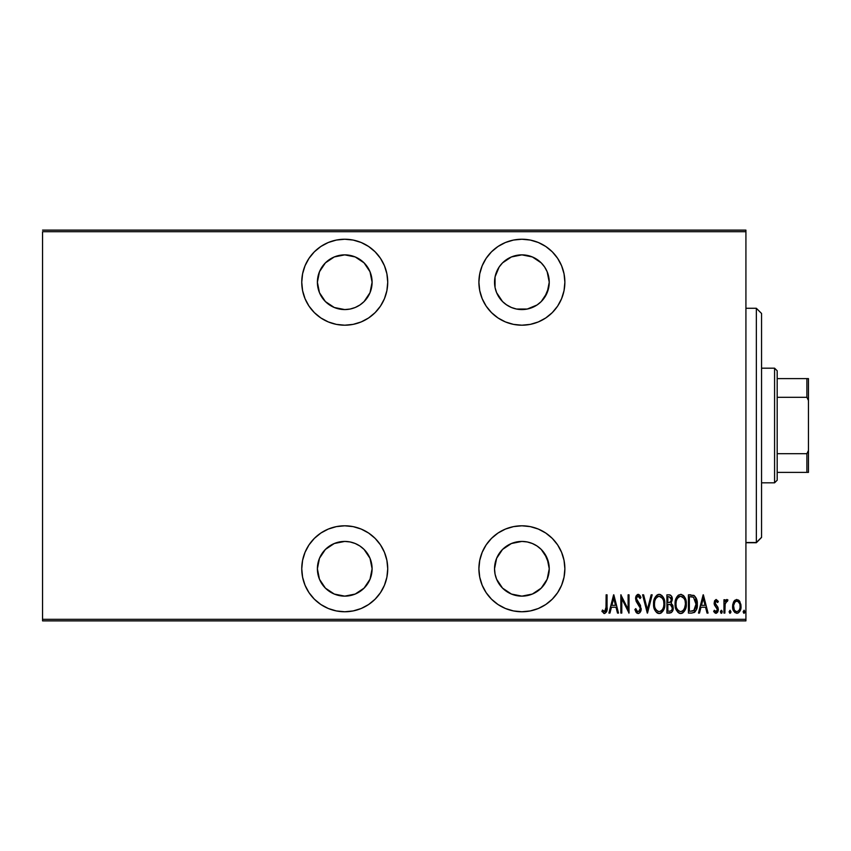 <?xml version="1.0" encoding="UTF-8"?>
<svg xmlns="http://www.w3.org/2000/svg" width="851" height="851" viewBox="0 0 851 851"><rect width="100%" height="100%" fill="white"/><g stroke="black" fill="none" stroke-linecap="round" stroke-linejoin="round"><path stroke-width="1.28" d="M344.74 525.801A42.986 42.986 0 0 1 387.726 568.776A42.986 42.986 0 0 1 344.74 611.763L353.122 610.944L361.196 608.497L368.621 604.518L375.131 599.178L380.482 592.658L384.45 585.233L386.897 577.169L387.726 568.776L386.897 560.394L384.45 552.331L380.482 544.895L375.131 538.385L368.621 533.045L361.196 529.067L353.122 526.62L344.74 525.801L336.358 526.62L328.295 529.067L320.859 533.045L314.349 538.385L308.998 544.895L305.03 552.331L302.584 560.394L301.754 568.776L302.584 577.169L305.03 585.233L308.998 592.658L314.349 599.178L320.859 604.518L328.295 608.497L336.358 610.944L344.74 611.763A42.986 42.986 0 0 1 301.754 568.776A42.986 42.986 0 0 1 344.74 525.801M344.74 239.237A42.986 42.986 0 0 1 387.726 282.224A42.986 42.986 0 0 1 344.74 325.199L353.122 324.38L361.196 321.933L368.621 317.955L375.131 312.615L380.482 306.105L384.45 298.669L386.897 290.606L387.726 282.224L386.897 273.831L384.45 265.767L380.482 258.342L375.131 251.822L368.621 246.482L361.196 242.503L353.122 240.056L344.74 239.237L336.358 240.056L328.295 242.503L320.859 246.482L314.349 251.822L308.998 258.342L305.03 265.767L302.584 273.831L301.754 282.224L302.584 290.606L305.03 298.669L308.998 306.105L314.349 312.615L320.859 317.955L328.295 321.933L336.358 324.38L344.74 325.199A42.986 42.986 0 0 1 301.754 282.224A42.986 42.986 0 0 1 344.74 239.237M521.886 525.801A42.986 42.986 0 0 1 564.873 568.776A42.986 42.986 0 0 1 521.886 611.763L530.279 610.944L538.343 608.497L545.768 604.518L552.288 599.178L557.628 592.658L561.596 585.233L564.043 577.169L564.873 568.776L564.043 560.394L561.596 552.331L557.628 544.895L552.288 538.385L545.768 533.045L538.343 529.067L530.279 526.62L521.886 525.801L513.504 526.62L505.441 529.067L498.005 533.045L491.495 538.385L486.144 544.895L482.177 552.331L479.73 560.394L478.9 568.776L479.73 577.169L482.177 585.233L486.144 592.658L491.495 599.178L498.005 604.518L505.441 608.497L513.504 610.944L521.886 611.763A42.986 42.986 0 0 1 478.9 568.776A42.986 42.986 0 0 1 521.886 525.801M521.886 239.237A42.986 42.986 0 0 1 564.873 282.224A42.986 42.986 0 0 1 521.886 325.199L530.279 324.38L538.343 321.933L545.768 317.955L552.288 312.615L557.628 306.105L561.596 298.669L564.043 290.606L564.873 282.224L564.043 273.831L561.596 265.767L557.628 258.342L552.288 251.822L545.768 246.482L538.343 242.503L530.279 240.056L521.886 239.237L513.504 240.056L505.441 242.503L498.005 246.482L491.495 251.822L486.144 258.342L482.177 265.767L479.73 273.831L478.9 282.224L479.73 290.606L482.177 298.669L486.144 306.105L491.495 312.615L498.005 317.955L505.441 321.933L513.504 324.38L521.886 325.199A42.986 42.986 0 0 1 478.9 282.224A42.986 42.986 0 0 1 521.886 239.237M506.696 304.966L502.547 301.562L496.622 292.691L495.059 287.553L495.059 276.883L499.143 267.023L502.547 262.874L511.419 256.949L521.886 254.864A27.349 27.349 0 0 1 549.246 282.224A27.349 27.349 0 0 1 521.886 309.573A27.349 27.349 0 0 1 494.537 282.224A27.349 27.349 0 0 1 521.886 254.864L532.354 256.949L541.225 262.874L544.629 267.023L547.161 271.756L549.246 282.224L547.161 292.691L541.225 301.562L537.087 304.966L527.226 309.051L516.557 309.051L511.419 307.488L506.217 304.637M521.886 541.427A27.349 27.349 0 0 1 549.246 568.776A27.349 27.349 0 0 1 521.886 596.136A27.349 27.349 0 0 1 494.537 568.776A27.349 27.349 0 0 1 521.886 541.427L527.226 541.949L532.354 543.512L537.087 546.034L541.225 549.438L547.161 558.309L549.246 568.776L547.161 579.244L541.225 588.126L532.354 594.051L521.886 596.136L511.419 594.051L502.547 588.126L496.622 579.244L495.059 574.117L494.537 568.776L496.622 558.309L502.547 549.438L511.419 543.512L521.886 541.427M344.74 254.864A27.349 27.349 0 0 1 372.1 282.224A27.349 27.349 0 0 1 344.74 309.573A27.349 27.349 0 0 1 317.391 282.224A27.349 27.349 0 0 1 344.74 254.864L355.207 256.949L364.079 262.874L370.015 271.756L372.1 282.224L370.015 292.691L364.079 301.562L359.941 304.966L355.207 307.488L350.08 309.051L344.74 309.573L334.273 307.488L325.401 301.562L319.465 292.691L317.391 282.224L319.465 271.756L325.401 262.874L334.273 256.949L344.74 254.864M344.74 541.427A27.349 27.349 0 0 1 372.1 568.776A27.349 27.349 0 0 1 344.74 596.136A27.349 27.349 0 0 1 317.391 568.776A27.349 27.349 0 0 1 344.74 541.427L350.08 541.949L355.207 543.512L359.941 546.034L364.079 549.438L370.015 558.309L372.1 568.776L370.015 579.244L364.079 588.126L355.207 594.051L344.74 596.136L334.273 594.051L325.401 588.126L319.465 579.244L317.391 568.776L319.465 558.309L325.401 549.438L334.273 543.512L344.74 541.427M745.923 619.315L42.55 619.315L42.55 231.685L745.923 231.685L745.923 619.315L745.923 230.121L42.55 230.121L745.923 230.121L745.923 231.685L42.55 231.685L42.55 619.315L745.923 619.315L745.923 620.879L745.923 619.315M733.434 602.263L732.605 606.444C732.403 609.944 733.807 612.231 736.817 613.305C739.817 612.231 741.21 609.944 741.019 606.444L739.902 601.7L736.817 599.508L733.711 601.71L732.647 607.55L734.796 612.529L737.36 613.252L739.434 611.869L740.806 608.635L740.955 605.21L738.657 600.157L736.317 599.551L733.977 601.285M724.882 613.071L723.956 613.071L724.882 613.071L725.169 603.572L727.924 599.966L726.243 599.742L724.882 601.7L724.882 599.742L723.956 599.742L723.956 613.071L723.956 599.742L723.956 613.071L724.882 613.071L725.084 604.019L727.924 599.966L726.999 599.508L724.882 601.7L724.882 599.742L723.956 599.742L724.882 599.742M716.031 599.519L714.553 600.817L714.149 603.529L714.766 605.572L717.127 608.252L717.329 610.231L716.297 611.603L714.308 610.263L713.659 611.497L715.223 613.145L716.585 613.188L718.308 610.071L717.829 607.125L715.138 603.561L715.904 601.2L717.68 602.551L718.34 601.402L716.223 599.508L718.34 601.402L716.223 599.508L714.127 603.008L714.5 605.061L717.404 609.518L715.946 611.667L714.308 610.263L713.659 611.497L715.978 613.305L718.34 609.454L717.957 607.391L715.063 602.933L716.191 601.146L717.68 602.551L718.34 601.402L717.68 602.551L715.904 601.2M691.767 613.071L694.565 612.294L696.267 609.933L697.246 605.646L696.969 600.583L694.288 595.657L688.416 594.828L688.416 613.071L691.767 613.071C695.905 611.943 697.746 608.976 697.299 604.178C697.565 600.689 696.48 597.785 694.033 595.487L688.416 594.828L688.416 613.071L688.416 594.828L690.608 594.828M671.418 612.55L666.907 613.071L671.407 612.55L672.673 610.837L673.215 607.891L672.769 605.252L671.077 603.231L672.269 599.87L671.599 596.264L669.748 594.892L666.907 594.828L666.907 613.071L666.907 594.828L666.907 613.071L669.801 613.071C672.226 612.369 673.375 610.646 673.215 607.891L671.077 603.231L672.279 599.349C672.439 596.721 671.333 595.221 668.95 594.828L669.354 594.849M651.153 594.828L652.174 594.828L647.505 613.071L652.174 594.828L651.153 594.828L647.388 609.55L643.611 594.828L642.59 594.828L647.271 613.071L642.59 594.828L647.271 613.071L652.174 594.828L651.153 594.828L647.388 609.55L643.611 594.828L642.59 594.828L643.611 594.828M621.783 613.071L621.783 598.721L629.027 613.071L629.027 594.828L628.102 594.828L628.102 609.21L620.847 594.828L620.847 613.071L621.783 613.071L620.847 613.071L621.783 613.071L621.783 598.721L629.027 613.071L629.027 594.828L628.102 594.828L628.102 609.21L620.847 594.828L620.847 613.071L621.049 594.828M606.125 606.965L605.455 611.188L604.221 611.592L602.487 610.029L601.912 611.433L604.529 613.539L606.582 611.837L607.061 594.828L606.125 594.828L606.125 606.965L604.604 611.667L602.487 610.029L601.912 611.433L604.529 613.539C606.763 612.263 607.603 610.124 607.061 607.146L607.061 594.828L606.125 594.828L605.965 609.965M609.944 613.071L608.922 613.071L613.603 594.828L608.922 613.071L609.944 613.071L611.443 607.22L615.996 607.22L617.496 613.071L618.507 613.071L613.837 594.828L608.922 613.071L609.944 613.071L611.443 607.22L615.996 607.22L617.496 613.071L618.507 613.071L613.837 594.828L618.507 613.071L617.496 613.071M634.878 609.55L635.793 608.625L634.878 609.55L638.133 613.539L639.58 612.954L640.824 610.944L640.473 605.433L636.527 598.859L636.846 597.062L638.048 596.232L640.08 598.572L640.952 597.455L639.952 595.487L637.495 594.498L635.612 597.934L636.176 601.391L640.229 608.114L639.782 610.561L638.654 611.582L637.239 611.273L635.793 608.625L634.878 609.55L635.952 612.071L637.963 613.528M658.366 594.455L659.121 594.36C655.11 596.03 653.26 599.253 653.579 604.029L654.77 609.922L656.483 612.401L658.834 613.518L661.355 612.848L662.897 611.188L664.791 604.699L663.62 597.987L661.887 595.487L659.504 594.381L656.993 595.083L655.451 596.753L653.6 603.263M675.088 604.029C674.79 608.795 676.662 611.965 680.715 613.539C684.757 611.922 686.619 608.731 686.31 603.944C686.629 599.115 684.736 595.913 680.63 594.36C676.619 596.03 674.769 599.253 675.088 604.029L676.279 609.922L677.992 612.401L680.343 613.518L682.864 612.848L684.406 611.188L686.3 604.699L685.129 597.987L683.396 595.487L681.013 594.381L678.502 595.083L676.96 596.753L675.109 603.263M699.49 613.071L698.469 613.071L703.139 594.828L698.469 613.071L699.49 613.071L700.99 607.22L705.532 607.22L707.032 613.071L708.053 613.071L703.373 594.828L698.469 613.071L699.49 613.071L700.99 607.22L705.532 607.22L707.032 613.071L708.053 613.071L703.373 594.828L708.053 613.071L707.032 613.071M720.446 611.784L720.935 613.124L721.829 613.124L721.829 610.444L720.489 611.295L721.382 610.263L720.446 611.784L721.382 613.305L722.318 611.784L721.382 610.263L722.318 611.784L721.382 613.305L720.446 611.784M730.03 613.305L729.094 611.784L729.796 613.252L730.764 612.731L730.147 610.273L729.094 611.784L730.03 610.263L729.094 611.784L730.03 613.305L730.966 611.784L730.03 610.263L730.966 611.784L729.903 613.284M744.061 613.305L743.125 611.784L743.817 613.252L744.785 612.731L744.178 610.273L743.125 611.784L744.061 610.263L743.125 611.784L744.061 613.305L744.997 611.784L744.061 610.263L744.997 611.784L743.934 613.284M320.306 269.916L321.55 267.714M321.274 582.839L320.306 581.073M42.55 620.879L745.923 620.879L42.55 620.879L42.55 619.315L42.55 620.879M606.125 594.828L607.061 594.828L607.05 607.157M606.774 611.231L606.582 611.837M604.306 613.518L603.689 613.326M601.912 611.433L602.487 610.029L604.923 611.603M605.455 611.188L605.955 610.018M606.072 609.061L606.103 608.305M613.72 598.349L615.518 605.348L611.922 605.348L613.72 598.349L615.518 605.348L611.922 605.348L613.72 598.349M628.102 594.828L629.027 594.828L628.825 613.071M636.846 613.092L636.208 612.433M637.654 611.561L636.144 609.571M636.58 610.444L637.399 611.412M639.112 611.337L640.25 608.571L638.644 611.582M639.856 610.401L640.101 609.742M640.952 597.455L640.08 598.572L640.952 597.455L638.165 594.36L635.58 598.615L636.176 601.391L639.665 606.369M639.463 606.008L638.569 604.678M637.527 603.37L637.059 602.774M635.612 597.934L635.697 597.264M635.867 596.594L636.091 596.019M636.122 595.945L637.473 594.498M638.431 594.392L639.186 594.7M638.803 596.508L639.846 598.051M636.591 597.785L638.048 596.232M637.846 596.253L636.942 596.902M636.931 600.37L636.516 598.54M636.559 599.168L637.42 601.178M638.335 613.528L638.133 613.539C640.292 612.752 641.303 611.103 641.186 608.603L637.218 600.902M637.601 601.423L638.293 602.274M641.026 610.199L640.824 610.933M640.824 610.944L641.037 610.178M640.101 612.358L639.58 612.954M639.729 597.827L640.08 598.572M653.653 602.476L653.845 601.029M654.217 599.498L654.44 598.817M655.057 597.413L654.727 598.093M653.845 607.018L653.579 604.029C653.281 608.795 655.153 611.965 659.206 613.539C663.248 611.922 665.12 608.731 664.801 603.944C665.131 599.115 663.237 595.913 659.121 594.36M659.897 594.434L660.621 594.658M662.876 596.657L663.918 598.668M664.184 599.434L664.535 600.88M664.801 603.944L664.791 604.71M664.737 605.476L664.546 606.954M663.642 609.859L662.908 611.167M661.376 612.837L660.695 613.22M660.674 613.231L659.972 613.454M658.834 613.518L657.749 613.241M657.483 613.114L656.461 612.38M655.504 611.22L654.77 609.933M654.759 609.901L654.217 608.497M658.366 594.445L657.653 594.7M661.163 596.966L659.174 596.232C662.525 597.476 664.099 600.051 663.865 603.933L663.812 602.699L663.865 603.933C664.11 607.859 662.546 610.444 659.174 611.667L660.972 611.103M662.876 599.136L663.142 599.764M661.429 610.752L659.174 611.667C655.844 610.444 654.291 607.891 654.515 604.019C654.281 600.125 655.834 597.519 659.174 596.232L662.344 598.221M662.599 609.316L662.035 610.124M662.918 608.699L663.184 608.061M663.44 607.263L662.886 608.773M663.812 605.178L663.642 606.412M656.525 610.337L655.515 608.784M659.174 596.232L657.961 596.498L659.174 596.232M656.94 597.189L657.961 596.498M655.855 598.519L656.227 597.976M655.047 600.349L655.419 599.359M669.758 594.902L670.503 595.136M671.599 596.264L672.13 597.764M672.247 598.551L672.279 599.349M673.205 608.327L671.365 603.412M673.056 609.603L672.875 610.273M672.971 605.891L672.769 605.252M670.875 604.848L668.471 604.412L670.439 604.635L672.279 607.891C672.279 610.007 671.258 611.114 669.226 611.199L667.844 611.199L667.844 604.412L669.716 604.476M670.439 604.635L671.854 605.965L672.226 608.625L672.184 606.891M671.269 600.242L671.343 599.381C671.375 601.412 670.418 602.465 668.482 602.551L667.844 602.551L667.844 596.7L669.12 596.7L671.343 599.381L671.248 598.391L670.992 601.178L669.354 602.487M669.716 602.402L670.992 601.178M672.099 606.572L671.854 605.965M671.822 605.88L671.269 605.157M669.226 611.199L667.844 611.199L667.844 604.412L668.471 604.412M670.503 611.05L669.875 611.167M672.226 608.625L672.099 609.188M670.865 597.476L671.248 598.391M671.322 598.891L671.258 600.295M668.482 602.551L667.844 602.551L667.844 596.7L669.12 596.7M675.162 602.465L675.715 599.519M675.726 599.498L675.949 598.817M677.917 595.572L678.502 595.083M681.406 594.434L683.938 596.062M684.395 596.668L685.417 598.668M685.693 599.434L686.044 600.88M686.076 601.051L686.246 602.391M686.3 604.699L686.31 603.944M685.129 609.88L684.406 611.199M682.183 613.231L681.491 613.454M679.97 613.465L679.236 613.231M678.992 613.114L676.29 609.954M676.268 609.901L675.726 608.518M675.364 607.05L675.151 605.572M684.385 596.657L683.396 595.487M682.672 596.966L680.683 596.232C684.034 597.476 685.598 600.051 685.374 603.933L685.321 605.178L685.374 603.933C685.619 607.859 684.055 610.444 680.683 611.667L682.481 611.103M684.949 607.263L683.321 610.39M676.077 605.252L676.183 606.125M684.385 599.136L684.651 599.764M682.928 610.763L680.683 611.667C677.353 610.444 675.8 607.891 676.024 604.019C675.79 600.125 677.343 597.519 680.683 596.232L683.842 598.221M684.427 608.699L684.693 608.061M680.683 596.232L679.47 596.498L680.683 596.232M678.449 597.189L679.47 596.498M677.364 598.519L677.736 597.976M676.556 600.349L676.928 599.359M676.077 602.774L676.247 601.551M693.639 595.285L694.288 595.657M696.671 599.412L696.352 598.487M696.682 599.434L696.958 600.54M696.969 600.593L697.16 601.763M697.203 602.146L697.267 602.987M697.277 605.008L697.246 605.646M697.16 606.529L697.075 607.093M696.246 609.976L694.097 612.582M694.565 612.294L695.395 611.465M692.671 596.934L693.48 597.211L692.671 596.934M692.193 611.124L689.353 611.199L689.353 596.7L693.48 597.211L696.341 605.104L696.331 603.189L693.735 610.731L694.459 610.21M696.341 605.104L694.48 610.188L690.608 611.199L692.533 611.082M690.969 596.721L691.831 596.785M696.278 602.476L696.331 603.189M695.437 599.37L696.246 602.21M703.256 598.349L705.053 605.348L701.469 605.348L703.256 598.349L705.053 605.348L701.469 605.348L703.256 598.349M715.67 601.359L715.17 602.21M715.127 602.359L715.861 604.88M715.085 602.646L716.499 605.518M716.936 605.933L717.414 606.486M717.957 607.391L718.308 610.071M718.223 610.688L717.531 612.38M715.776 613.294L715.223 613.145M713.659 611.497L714.446 610.507M716.297 611.603L715.414 611.529M717.276 610.412L716.808 611.252M717.329 610.231L716.787 607.742M717.404 609.518L715.904 606.88L717.393 609.188M714.127 603.008L714.329 604.561M714.234 604.146L714.149 603.529M725.222 600.976L725.616 600.338M725.658 600.285L726.594 599.572M726.999 599.508L727.924 599.966L726.999 599.508L727.924 599.966L727.392 601.38L726.414 601.263M727.392 601.38L726.839 601.146M725.265 603.146L724.882 608.593M724.914 606.295L724.956 605.38M734.264 600.88L734.956 600.168M739.189 600.678L739.647 601.274M740.764 603.997L740.966 605.252M740.806 608.646L740.327 610.231M739.785 611.337L739.434 611.869M738.54 612.752L737.381 613.252M733.509 610.72L733.094 609.72M733.094 609.71L733.775 611.22M733.073 609.635L732.817 608.646M732.605 606.444L732.615 605.816M732.668 605.189L732.86 603.997M733.615 605.274L733.541 606.455C733.402 603.763 734.487 601.987 736.806 601.146L735.977 601.306L736.806 601.146C739.125 601.997 740.221 603.763 740.083 606.455L740.04 607.295L740.083 606.455C740.221 609.135 739.136 610.869 736.806 611.667L735.977 611.507L736.806 611.667C734.487 610.869 733.392 609.135 733.541 606.455L733.902 608.89M739.976 605.04L740.072 606.88M738.36 601.774L739.7 603.933M737.019 601.157L738.019 601.508M739.913 608.135L739.7 608.954M735.253 611.071L734.573 610.305M734.243 609.731L733.573 605.593L734.817 602.231M734.69 602.412L733.849 604.157M658.557 611.603L657.972 611.433M654.568 602.785L654.738 601.551M655.493 599.189L655.823 598.561M663.642 601.476L663.812 602.699M672.056 609.337L671.545 610.327M685.363 604.561L684.395 608.773M680.683 611.667L678.449 610.763L677.024 608.784M677.002 599.189L677.332 598.561M685.151 601.476L685.321 602.699M691.406 611.178L689.353 611.199L689.353 596.7L690.118 596.7M696.256 606.018L695.863 607.816M735.594 601.508L736.381 601.189M491.495 312.615L493.261 314.285M516.557 309.051L511.419 307.488M548.714 287.553L544.629 297.414M532.354 307.488L527.226 309.051M511.419 543.512L516.557 541.949M527.226 541.949L532.354 543.512M544.629 553.586L548.714 563.447M302.584 273.831L301.754 282.224M375.131 312.615L380.482 306.105M386.897 273.831L384.45 265.767M375.131 251.822L373.419 250.194M339.411 309.051L334.273 307.488M355.207 256.949L359.941 259.481M367.483 267.023L370.015 271.756M371.568 276.883L372.1 282.224M370.015 292.691L367.483 297.414M320.859 533.045L314.349 538.385M302.584 560.394L301.754 568.776M320.859 604.518L321.869 605.178M375.131 538.385L374.153 537.438M334.273 543.512L339.411 541.949M367.483 553.586L370.015 558.309M371.568 563.447L372.1 568.776M370.015 579.244L367.483 583.977M761.56 313.562L761.56 537.311L756.348 542.725L745.923 542.512L756.348 542.512L761.56 537.311L761.56 313.476L756.348 308.275L756.348 542.512L756.348 308.488M745.923 542.725L756.348 542.725L761.56 537.438M777.186 397.321L777.186 370.791L774.58 368.185L774.58 482.815L777.186 480.209L777.186 397.321L777.186 480.209L774.58 482.815L774.58 368.185L761.56 368.185L774.58 368.185L777.186 370.791L777.186 397.321L806.886 397.321L808.45 400.491L808.45 450.509L806.886 453.679L777.186 453.679L806.886 453.679L806.886 472.39L808.45 472.39L808.45 450.509L808.45 472.39L806.886 472.39L806.886 453.679L808.45 450.509L808.45 378.61L777.186 378.61L806.886 378.61L806.886 397.321L806.886 378.61L808.45 378.61L808.45 400.491L806.886 397.321L777.186 397.321M761.56 482.815L774.58 482.815L761.56 482.815M777.186 472.39L806.886 472.39L777.186 472.39M745.923 308.275L756.348 308.275"/></g></svg>
